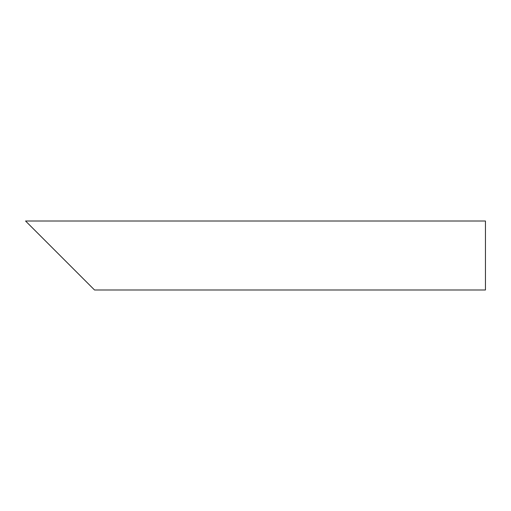 <?xml version="1.0" encoding="UTF-8"?>
<svg xmlns="http://www.w3.org/2000/svg" width="511" height="511" viewBox="0 0 511 511"><rect width="100%" height="100%" fill="white"/><g stroke="black" fill="none" stroke-linecap="round" stroke-linejoin="round"><path stroke-width="0.77" d="M83.038 278.495L37.047 232.505M485.45 255.5L485.45 289.993L94.535 289.993L25.55 221.008L485.45 221.008L485.45 255.5"/></g></svg>

